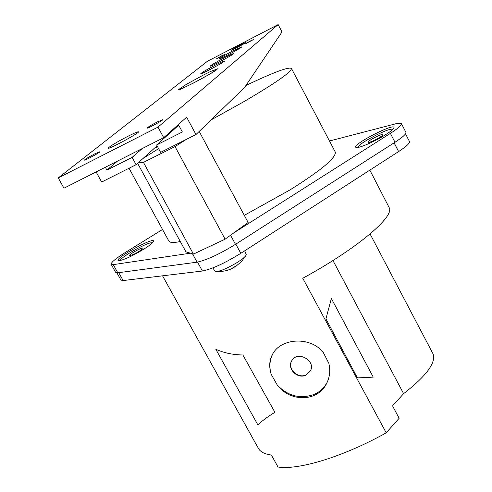 <?xml version="1.0" encoding="UTF-8"?>
<svg xmlns="http://www.w3.org/2000/svg" width="492" height="492" viewBox="0 0 492 492"><rect width="100%" height="100%" fill="white"/><g stroke="black" fill="none" stroke-linecap="round" stroke-linejoin="round"><path stroke-width="0.74" d="M162.544 275.815L258.023 447.732C259.893 451.656 264.339 454.091 271.356 455.038L278.005 466.994C298.607 470.37 344.234 456.416 386.214 432.8L302.771 278.251C356.233 249.167 394.621 216.831 389.246 207.747L388.883 207.04M274.905 412.278C267.464 416.829 261.799 421.06 257.919 424.977L215.81 349.271C223.848 352.899 232.87 354.806 242.882 354.984L274.905 412.278M323.195 352.327L328.828 363.274C330.403 369.929 329.886 376.183 327.285 382.02C319.007 402.112 290.434 402.647 277.291 385.076L271.289 374.467C268.78 366.749 269.308 359.818 272.875 353.674C281.424 338.066 310.304 336.177 323.195 352.327M186.277 139.427L175.029 146.598L143.436 162.366L138.769 162.292M142.938 158.535L158.602 148.639M329.486 141.001L396.281 123.646L401.417 123.633C401.681 125.214 398.003 128.461 390.384 133.375L233.989 232.753L248.14 222.495L199.192 131.419M233.989 232.753L225.108 239.192L175.029 146.598M225.108 239.192L193.436 254.087L143.436 162.366M178.375 124.568L182.366 131.973L156.622 144.986L178.707 125.189M245.914 85.497C273.896 72.146 289.099 66.5 291.51 68.548C291.178 72.195 275.108 83.345 243.3 101.985L211.093 119.9M157.563 146.714L154.568 148.074M335.089 151.69L335.31 152.114C336.104 157.87 320.999 170.472 289.997 189.912L244.296 215.348M180.293 241.517C173.362 243.011 169.506 242.765 168.713 240.785L129.039 168.246M235.151 266.676L231.277 268.921L226.671 270.582L220.644 271.627L215.748 271.615C219.838 271.486 226.714 268.607 236.363 262.986C241.652 259.714 244.862 257.162 246.006 255.323L246.16 254.327M212.827 267.9L215.035 271.221L215.748 271.615M193.436 254.087L185.927 251.836L137.619 163.326M120.558 260.483C118.824 257.919 150.982 240.219 152.188 243.066M142.803 248.755C137.403 252.777 133.006 255.028 129.617 255.514C128.806 254.419 143.006 246.646 143.184 248.079L142.803 248.755M273.072 353.354C269.573 359.953 268.983 366.989 271.289 374.467M305.803 375.248L310.434 370.9C316.165 360.267 296.971 350.181 291.627 360.993C286.854 368.656 297.432 379.283 305.803 375.248M277.291 385.076C287.888 396.035 300.071 399.184 313.847 394.522C319.984 391.89 324.486 387.671 327.358 381.86M291.707 360.845C287.113 368.52 297.648 378.957 305.944 374.959L310.483 370.79M373.25 377.118L357.469 377.893L325.925 318.896L331.368 298.521L373.25 377.118M386.214 432.8L399.153 418.274L392.542 405.851L403.6 393.674C426.3 375.974 436.133 362.745 433.095 353.982L432.683 353.194M116.936 272.863L120.934 280.071L123.123 280.557L118.75 272.666M394.092 142.828L398.618 151.573C406.195 146.61 409.824 143.27 409.504 141.573L409.424 141.419M398.618 151.573L240.791 253.325L235.828 244.137M197.532 262.101L202.397 271.024C212.015 269.069 224.813 263.171 240.791 253.325M202.397 271.024L123.123 280.557M358.348 147.379C355.771 144.679 391.7 126.038 392.468 129.679M382.604 135.054C381.614 137.077 368.114 143.756 368.047 142.262C367.18 141.001 382.493 133.104 382.69 134.722L382.604 135.054M403.6 393.674L332.955 260.514M192.532 253.817L197.083 262.168C206.658 260.114 219.463 254.173 235.49 244.352L230.57 235.237M197.083 262.168L117.779 272.796L113.258 264.635L111.13 264.259C111.094 262.365 115.884 258.398 125.491 252.365L162.532 229.481M111.198 264.376L115.626 272.365L117.779 272.796M390.384 133.375L394.984 142.262C402.573 137.323 406.226 134.033 405.937 132.391L405.857 132.243M394.984 142.262L235.49 244.352M190.41 253.183L113.258 264.635M385.925 134.482C390.623 131.469 393.262 129.291 393.834 127.957C396.441 121.598 350.273 145.411 356.017 147.446C357.985 148.824 375.248 141.37 385.925 134.482M143.4 249.419C149.414 245.631 152.766 242.974 153.461 241.431C155.718 235.736 113.246 258.983 118.363 260.649C122.533 260.563 130.878 256.818 143.4 249.419M163.701 137.686L186.634 117.182L195.97 134.544L244.616 87.428L281.99 31.931L278.152 24.6L207.421 61.26L58.247 177.919L63.954 188.202L163.701 137.686L157.975 127.114L278.152 24.6M142.188 148.578L132.108 157.379L106.93 170.109L117.57 161.044M157.077 145.816L136.1 164.691L132.108 157.379M195.97 134.544L160.62 152.348L156.622 144.986M96.094 171.923L101.666 182.034L136.1 164.691M105.35 167.237L106.93 170.109M58.247 177.919L157.975 127.114M250.391 40.941L253.78 39.403L245.213 43.96L250.391 40.941M221.511 55.897L224.789 54.409L216.289 58.942L221.511 55.897M157.034 122.065L162.747 119.661C163.301 120.245 146.721 129.144 146.973 128.129C147.791 127.176 151.142 125.153 157.034 122.065M94.667 153.91L99.956 151.684C100.509 152.243 84.144 161.093 84.384 160.103C85.276 159.107 88.701 157.046 94.667 153.91M240.213 44.944L246.111 42.257C246.59 42.607 230.791 51.02 231.08 50.264L240.213 44.944M127.797 136.339C134.384 133.012 137.938 131.512 138.455 131.844C139.568 132.932 107.625 150.152 108.129 148.19C109.796 146.296 116.352 142.348 127.797 136.339M215.49 65.042C221.129 62.158 224.174 60.793 224.641 60.946C225.434 61.561 200.324 74.962 200.779 73.677C201.935 72.472 206.843 69.593 215.49 65.042M224.444 57.761C229.973 54.926 232.962 53.579 233.423 53.72C234.186 54.292 209.77 67.312 210.213 66.094C211.326 64.95 216.074 62.17 224.444 57.761M232.925 50.867L241.726 46.881C242.464 47.416 218.7 60.079 219.143 58.917C220.213 57.828 224.807 55.147 232.925 50.867M202.809 75.35L186.247 84.421L178.319 89.722L179.949 89.47L193.098 83.253L210.084 73.941L217.759 68.751L210.558 71.494L202.809 75.35M389.246 207.747L369.836 170.127M291.51 68.548L335.31 152.114M232.882 267.759L235.637 266.184M235.483 266.627L241.443 261.627L246.006 255.323M246.209 254.432L244.659 250.834M409.504 141.573L405.513 133.83M433.095 353.982L370.076 233.964M405.937 132.391L401.417 123.633M216.578 69.747C216.283 70.374 209.992 74.064 197.71 80.829C184.58 87.508 178.571 90.387 179.685 89.458"/></g></svg>
